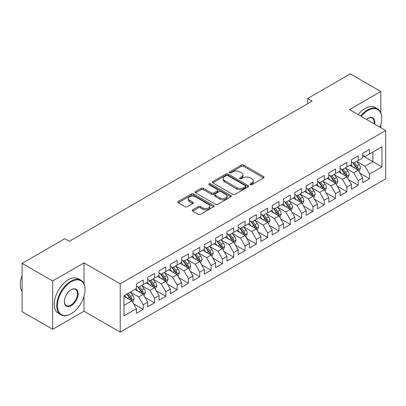<?xml version="1.0" encoding="UTF-8"?>
<svg xmlns="http://www.w3.org/2000/svg" width="406" height="406" viewBox="0 0 406 406"><rect width="100%" height="100%" fill="white"/><g stroke="black" fill="none" stroke-linecap="round" stroke-linejoin="round"><path stroke-width="0.61" d="M250.279 184.694A1.101 0.634 0 0 0 251.832 184.694L263.636 177.879A1.573 0.908 0 0 0 264.093 177.239A1.573 0.908 0 0 0 263.636 176.595L243.641 165.054A1.573 0.908 0 0 0 241.418 165.054L229.618 171.865A1.101 0.634 0 0 0 229.294 172.317A1.101 0.634 0 0 0 229.618 172.763A1.101 0.634 0 0 0 231.171 172.763L232.699 171.885A5.024 2.903 0 0 1 239.809 171.885L241.474 172.844A5.024 2.903 0 0 1 242.945 174.895A5.024 2.903 0 0 1 241.474 176.95L239.946 177.833A1.101 0.634 0 0 0 239.626 178.28A1.101 0.634 0 0 0 239.946 178.726A1.101 0.634 0 0 0 241.504 178.726L243.032 177.848A5.024 2.903 0 0 1 250.137 177.848L251.806 178.807A5.024 2.903 0 0 1 253.278 180.863A5.024 2.903 0 0 1 251.806 182.913L250.279 183.796A1.101 0.634 0 0 0 249.954 184.243A1.101 0.634 0 0 0 250.279 184.694L250.279 183.796M192.657 209.816A1.573 0.908 0 0 0 192.195 210.455A1.573 0.908 0 0 0 192.657 211.1L198.265 214.338A1.573 0.908 0 0 0 200.488 214.338L213.597 206.771A1.573 0.908 0 0 0 214.053 206.126A1.573 0.908 0 0 0 213.597 205.487L193.601 193.941A1.573 0.908 0 0 0 191.378 193.941L178.27 201.508A1.573 0.908 0 0 0 177.813 202.152A1.573 0.908 0 0 0 178.27 202.792L185.05 206.705A1.573 0.908 0 0 0 187.267 206.705L192.88 203.467A1.573 0.908 0 0 0 193.337 202.827A1.573 0.908 0 0 0 192.88 202.183L189.521 200.244A4.202 2.426 0 0 1 188.288 198.529A4.202 2.426 0 0 1 190.881 196.286A4.202 2.426 0 0 1 195.459 196.814L208.623 204.411A4.202 2.426 0 0 1 209.856 206.126A4.202 2.426 0 0 1 207.258 208.369A4.202 2.426 0 0 1 202.68 207.842L200.488 206.578A1.573 0.908 0 0 0 198.265 206.578L192.657 209.816L192.657 211.1M84.012 283.84L84.012 262.88L52.663 280.977L22.112 263.337L64.772 238.703L69.299 241.316L312.143 101.114L307.616 98.501L307.616 103.728M84.012 262.88L120.222 283.784L385.7 130.514L385.7 178.858L120.222 332.133L120.222 283.784M380.833 112.807L380.833 91.507L349.49 109.605L385.7 130.514M380.833 91.507L350.282 73.867L307.616 98.501M232.811 194.393A1.573 0.908 0 0 0 235.033 194.393L248.137 186.826A1.573 0.908 0 0 0 248.599 186.181A1.573 0.908 0 0 0 248.137 185.542L228.147 174.001A1.573 0.908 0 0 0 225.924 174.001L212.815 181.568A1.573 0.908 0 0 0 212.358 182.208A1.573 0.908 0 0 0 212.815 182.847L232.811 194.393M209.425 184.928A1.101 0.634 0 0 1 210.541 185.085L210.541 183.781L230.867 195.514A1.573 0.908 0 0 1 231.329 196.154A1.573 0.908 0 0 1 230.867 196.798L217.758 204.365A1.573 0.908 0 0 1 215.54 204.365L195.545 192.82L195.545 191.541A1.573 0.908 0 0 0 195.083 192.18A1.573 0.908 0 0 0 195.545 192.82M195.545 191.541L201.153 188.298A1.573 0.908 0 0 1 203.376 188.298L211.485 192.982A1.573 0.908 0 0 0 213.703 192.982L217.428 190.835A1.573 0.908 0 0 0 217.885 190.191A1.573 0.908 0 0 0 217.428 189.551L208.983 184.674A1.101 0.634 0 0 1 208.664 184.228A1.101 0.634 0 0 1 209.339 183.639A1.101 0.634 0 0 1 210.541 183.781M362.731 155.797L372.911 161.674L372.911 152.006L381.965 146.779L369.516 153.965L369.516 149.327L362.731 153.25L362.731 157.888L358.204 160.502L358.204 155.863L351.413 159.781L351.413 164.42L346.886 167.033L346.886 162.395L340.096 166.313L340.096 170.951L335.569 173.565L335.569 168.926L328.779 172.849L328.779 177.488L324.252 180.102L324.252 175.463L317.462 179.381L317.462 184.019L312.935 186.633L312.935 181.995L306.149 185.918L306.149 190.556L301.622 193.165L301.622 188.526L294.832 192.449L294.832 197.088L290.305 199.701L290.305 195.063L283.515 198.981L283.515 203.619L278.988 206.233L278.988 201.594L272.198 205.517L272.198 210.156L267.671 212.769L267.671 208.131L260.88 212.049L260.88 216.687L256.353 219.301L256.353 214.662L249.568 218.58L249.568 223.219L245.041 225.832L245.041 221.194L238.251 225.117L238.251 229.755L233.724 232.369L233.724 227.73L226.934 231.648L226.934 236.287L222.407 238.901L222.407 234.262L215.616 238.18L215.616 242.818L211.09 245.432L211.09 240.794L204.299 244.716L204.299 249.355L199.777 251.969L199.777 247.33L192.987 251.248L192.987 255.887L188.46 258.5L188.46 253.862L181.67 257.78L181.67 262.423L177.143 265.032L177.143 260.393L170.353 264.316L170.353 268.955L165.826 271.568L165.826 266.93L159.035 270.848L159.035 275.486L154.508 278.1L154.508 273.461L147.718 277.384L147.718 282.023L143.196 284.636L143.196 279.993L136.406 283.916L136.406 288.554L123.957 295.741L123.957 315.863L136.406 308.677L131.879 300.836L123.957 296.263M381.965 146.779L381.965 166.902L369.516 174.088L364.989 166.252L356.788 161.512M359.955 173.21L369.516 178.731L369.516 174.088M369.516 178.731L362.731 182.649L362.731 178.011L358.204 180.624L353.677 172.783L345.47 168.048M348.637 179.741L358.204 185.263L358.204 180.624M358.204 185.263L351.413 189.181L351.413 184.542L346.886 187.156L342.359 179.315L334.153 174.58M337.325 186.273L346.886 191.794L346.886 187.156M346.886 191.794L340.096 195.717L340.096 191.079L335.569 193.692L331.042 185.852L322.836 181.112M326.008 192.809L335.569 198.331L335.569 193.692M335.569 198.331L328.779 202.249L328.779 197.61L324.252 200.224L319.725 192.383L311.524 187.648M314.691 199.341L324.252 204.863L324.252 200.224M324.252 204.863L317.462 208.78L317.462 204.142L312.935 206.755L308.413 198.915L300.207 194.18M303.373 205.872L312.935 211.394L312.935 206.755M312.935 211.394L306.149 215.317L306.149 210.678L301.622 213.292L297.096 205.451L288.889 200.711M292.056 212.409L301.622 217.931L301.622 213.292M301.622 217.931L294.832 221.849L294.832 217.21L290.305 219.824L285.778 211.983L277.572 207.248M280.744 218.941L290.305 224.462L290.305 219.824M290.305 224.462L283.515 228.38L283.515 223.742L278.988 226.355L274.461 218.514L266.26 213.779M269.427 225.477L278.988 230.994L278.988 226.355M278.988 230.994L272.198 234.917L272.198 230.278L267.671 232.892L263.144 225.051L254.943 220.311M258.109 232.009L267.671 237.53L267.671 232.892M267.671 237.53L260.88 241.448L260.88 236.81L256.353 239.423L251.832 231.582L243.625 226.847M246.792 238.54L256.353 244.062L256.353 239.423M256.353 244.062L249.568 247.985L249.568 243.341L245.041 245.955L240.514 238.119L232.308 233.379M235.48 245.077L245.041 250.593L245.041 245.955M245.041 250.593L238.251 254.516L238.251 249.878L233.724 252.491L229.197 244.651L220.991 239.916M224.163 251.608L233.724 257.13L233.724 252.491M233.724 257.13L226.934 261.048L226.934 256.409L222.407 259.023L217.88 251.182L209.679 246.447M212.845 258.14L222.407 263.661L222.407 259.023M222.407 263.661L215.616 267.584L215.616 262.946L211.09 265.554L206.563 257.719L198.361 252.979M201.528 264.676L211.09 270.198L211.09 265.554M211.09 270.198L204.299 274.116L204.299 269.477L199.777 272.091L195.25 264.25L187.044 259.515M190.211 271.208L199.777 276.73L199.777 272.091M199.777 276.73L192.987 280.647L192.987 276.009L188.46 278.623L183.933 270.782L175.727 266.047M178.899 277.74L188.46 283.261L188.46 278.623M188.46 283.261L181.67 287.184L181.67 282.546L177.143 285.159L172.616 277.318L164.41 272.578M167.582 284.276L177.143 289.798L177.143 285.159M177.143 289.798L170.353 293.716L170.353 289.077L165.826 291.691L161.299 283.85L153.098 279.115M156.264 290.808L165.826 296.329L165.826 291.691M165.826 296.329L159.035 300.247L159.035 295.609L154.508 298.222L149.981 290.381L141.78 285.646M144.947 297.344L154.508 302.861L154.508 298.222M154.508 302.861L147.718 306.784L147.718 302.145L143.196 304.759L138.669 296.918L130.463 292.178M133.63 303.876L143.196 309.397L143.196 304.759M143.196 309.397L136.406 313.315L136.406 308.677M136.406 285.941L138.669 287.245L143.196 284.636M123.957 305.408L131.879 300.836M147.718 279.409L149.981 280.713L154.508 278.1M138.669 296.918L143.196 294.304L134.817 289.468M147.718 302.145L143.196 294.304M159.035 272.873L161.299 274.182L165.826 271.568M149.981 290.381L154.508 287.768L146.135 282.936M159.035 295.609L154.508 287.768M170.353 266.341L172.616 267.645L177.143 265.032M161.299 283.85L165.826 281.236L157.452 276.4M170.353 289.077L165.826 281.236M181.67 259.81L183.933 261.114L188.46 258.5M172.616 277.318L177.143 274.705L168.769 269.868M181.67 282.546L177.143 274.705M192.987 253.273L195.25 254.582L199.777 251.969M183.933 270.782L188.46 268.168L180.086 263.337M192.987 276.009L188.46 268.168M204.299 246.741L206.563 248.046L211.09 245.432M195.25 264.25L199.777 261.637L191.399 256.8M204.299 269.477L199.777 261.637M215.616 240.205L217.88 241.514L222.407 238.901M206.563 257.719L211.09 255.105L202.716 250.269M215.616 262.946L211.09 255.105M226.934 233.673L229.197 234.983L233.724 232.369M217.88 251.182L222.407 248.568L214.033 243.737M226.934 256.409L222.407 248.568M238.251 227.142L240.514 228.446L245.041 225.832M229.197 244.651L233.724 242.037L225.35 237.2M238.251 249.878L233.724 242.037M249.568 220.605L251.832 221.915L256.353 219.301M240.514 238.119L245.041 235.505L236.668 230.669M249.568 243.341L245.041 235.505M260.88 214.074L263.144 215.383L267.671 212.769M251.832 231.582L256.353 228.969L247.98 224.137M260.88 236.81L256.353 228.969M272.198 207.542L274.461 208.846L278.988 206.233M263.144 225.051L267.671 222.437L259.297 217.601M272.198 230.278L267.671 222.437M283.515 201.006L285.778 202.315L290.305 199.701M274.461 218.514L278.988 215.906L270.614 211.069M283.515 223.742L278.988 215.906M294.832 194.474L297.096 195.778L301.622 193.165M285.778 211.983L290.305 209.369L281.931 204.538M294.832 217.21L290.305 209.369M306.149 187.942L308.413 189.247L312.935 186.633M297.096 205.451L301.622 202.838L293.249 198.001M306.149 210.678L301.622 202.838M317.462 181.406L319.725 182.715L324.252 180.102M308.413 198.915L312.935 196.301L304.561 191.47M317.462 204.142L312.935 196.301M328.779 174.874L331.042 176.179L335.569 173.565M319.725 192.383L324.252 189.769L315.878 184.933M328.779 197.61L324.252 189.769M340.096 168.343L342.359 169.647L346.886 167.033M331.042 185.852L335.569 183.238L327.195 178.401M340.096 191.079L335.569 183.238M351.413 161.806L353.677 163.116L358.204 160.502M342.359 179.315L346.886 176.701L338.513 171.87M351.413 184.542L346.886 176.701M362.731 155.275L364.989 156.579L369.516 153.965M353.677 172.783L358.204 170.17L349.83 165.333M362.731 178.011L358.204 170.17M22.112 263.337L22.112 311.681L52.663 329.322L84.012 311.224L120.222 332.133M52.663 280.977L52.663 329.322M380.833 127.702L380.833 124.627M364.989 166.252L372.911 161.674L381.965 166.902M84.012 311.224L84.012 296.329M250.715 184.847L251.806 184.217A5.024 2.903 0 0 0 253.278 182.167L253.278 180.863M242.945 174.895L242.945 176.204A5.024 2.903 0 0 1 241.474 178.254L240.388 178.884M263.611 177.889L243.641 166.358A1.573 0.908 0 0 0 241.418 166.358L230.055 172.92M248.117 186.836L228.147 175.306A1.573 0.908 0 0 0 225.924 175.306L212.835 182.862M245.361 186.633A1.101 0.634 0 0 0 245.686 186.181A1.101 0.634 0 0 0 245.361 185.735L227.812 175.6A1.101 0.634 0 0 0 226.259 175.6L224.645 176.534A5.024 2.903 0 0 0 223.173 178.584A5.024 2.903 0 0 0 224.645 180.634L236.642 187.562A5.024 2.903 0 0 0 243.752 187.562L245.361 186.633L245.361 187.937A1.101 0.634 0 0 0 245.686 187.491L245.686 186.181M223.173 178.584L223.173 179.888A5.024 2.903 0 0 0 224.645 181.944L224.645 180.634M245.361 187.937L243.752 188.871A5.024 2.903 0 0 1 236.642 188.871L224.645 181.944M195.565 192.835L201.153 189.607L201.153 188.298M217.885 190.191L217.885 191.5A1.573 0.908 0 0 1 217.428 192.139L213.703 194.286A1.573 0.908 0 0 1 211.485 194.286L203.376 189.607A1.573 0.908 0 0 0 201.153 189.607M210.541 185.085L230.847 196.808M219.9 197.839A4.202 2.426 0 0 0 224.477 198.367A4.202 2.426 0 0 0 227.071 196.123A4.202 2.426 0 0 0 225.843 194.408L221.204 191.728A1.573 0.908 0 0 0 218.981 191.728L215.261 193.88A1.573 0.908 0 0 0 214.799 194.52A1.573 0.908 0 0 0 215.261 195.164L219.9 197.839L219.9 199.148A4.202 2.426 0 0 0 224.477 199.671A4.202 2.426 0 0 0 227.071 197.433L227.071 196.123M214.799 194.52L214.799 195.829A1.573 0.908 0 0 0 215.261 196.468L215.261 195.164M219.9 199.148L215.261 196.468M209.856 206.126L209.856 207.436A4.202 2.426 0 0 1 207.258 209.674A4.202 2.426 0 0 1 202.68 209.151L200.488 207.882A1.573 0.908 0 0 0 198.265 207.882L192.677 211.11M188.288 198.529L188.288 199.833A4.202 2.426 0 0 0 189.521 201.549L189.521 200.244M192.855 203.477L189.521 201.549M213.571 206.781L193.601 195.25A1.573 0.908 0 0 0 191.378 195.25L178.295 202.807M359.041 171.621L360.442 168.196A4.243 2.446 -120 0 0 359.087 164.587L356.686 161.375M352.855 167.084L351.028 164.643M350.17 165.536L349.962 165.257M357.402 169.708L358.062 169.119L358.153 168.378A4.243 2.446 -120 0 0 356.94 165.826L354.534 162.618M353.164 162.816L356.133 166.78A2.162 1.248 60 0 1 356.524 167.439L358.153 168.378M352.418 162.385L355.58 166.612A4.243 2.446 60 0 1 356.793 169.16L356.879 169.409M347.724 178.153L349.124 174.732A4.243 2.446 -120 0 0 347.775 171.119L345.369 167.911M341.537 173.616L339.71 171.175M338.858 172.068L338.65 171.789M346.085 176.24L346.744 175.651L346.836 174.91A4.243 2.446 -120 0 0 345.623 172.362L343.217 169.15M341.847 169.353L344.816 173.316A2.162 1.248 60 0 1 345.207 173.971L346.836 174.91M341.101 168.921L344.263 173.144A4.243 2.446 60 0 1 345.481 175.696L345.562 175.94M336.407 184.689L337.807 181.264A4.243 2.446 -120 0 0 336.457 177.65L334.052 174.443M330.22 180.147L328.393 177.711M327.54 178.599L327.332 178.325M334.772 182.776L335.427 182.182L335.518 181.446A4.243 2.446 -120 0 0 334.305 178.894L331.9 175.686M330.53 175.884L333.499 179.848A2.162 1.248 60 0 1 333.889 180.503L335.518 181.446M329.784 175.453L332.95 179.675A4.243 2.446 60 0 1 334.163 182.228L334.25 182.472M379.986 127.215A19.524 11.272 120 0 0 381.741 118.425A19.524 11.272 120 0 0 367.932 110.457A19.524 11.272 120 0 0 361.198 116.37M360.609 116.03A20.006 11.551 -60 0 1 367.592 109.869A20.006 11.551 -60 0 1 377.595 108.874A20.006 11.551 -60 0 1 381.741 118.034A20.006 11.551 -60 0 1 381.736 118.232M366.501 119.425A9.764 5.638 -60 0 1 367.932 118.425L367.932 118.425A9.764 5.638 -60 0 1 374.687 124.155M374.058 123.789A9.282 5.359 120 0 0 372.236 118.161A9.282 5.359 120 0 0 367.76 118.527M358.122 114.588A20.006 11.551 -60 0 1 365.106 108.427A20.006 11.551 -60 0 1 375.108 107.438L377.595 108.874M70.883 313.838L71.223 313.64A19.524 11.272 120 0 0 85.027 289.732A19.524 11.272 120 0 0 71.223 281.759A19.524 11.272 120 0 0 57.419 305.672A19.524 11.272 120 0 0 71.223 313.64L70.883 313.838A20.006 11.551 -60 0 1 60.88 314.828A20.006 11.551 -60 0 1 57.814 298.801A20.006 11.551 -60 0 1 70.883 281.17A20.006 11.551 -60 0 1 80.885 280.181A20.006 11.551 -60 0 1 85.027 289.336A20.006 11.551 -60 0 1 85.027 289.534M71.223 289.732L71.223 289.732A9.764 5.638 -60 0 1 78.125 293.716A9.764 5.638 -60 0 1 71.223 305.672A9.764 5.638 -60 0 1 64.321 301.688A9.764 5.638 -60 0 1 71.223 289.732L71.223 289.732M64.321 301.485A9.282 5.359 120 0 0 66.244 305.545A9.282 5.359 120 0 0 70.883 305.084A9.282 5.359 120 0 0 76.947 296.903A9.282 5.359 120 0 0 75.526 289.468A9.282 5.359 120 0 0 71.05 289.833M22.112 291.584A20.006 11.551 -60 0 1 22.112 275.593M60.88 314.828L58.393 313.391A20.006 11.551 -60 0 1 55.328 297.365A20.006 11.551 -60 0 1 68.396 279.734A20.006 11.551 -60 0 1 78.394 278.744L80.885 280.181M325.089 191.221L326.495 187.795A4.243 2.446 -120 0 0 325.14 184.187L322.734 180.975M318.903 186.684L317.076 184.243M316.223 185.136L316.015 184.857M323.455 189.308L324.11 188.719L324.201 187.978A4.243 2.446 -120 0 0 322.988 185.425L320.588 182.218M319.212 182.416L322.181 186.379A2.162 1.248 60 0 1 322.577 187.039L324.201 187.978M318.466 181.989L321.633 186.212A4.243 2.446 60 0 1 322.846 188.76L322.932 189.008M313.772 197.752L315.178 194.332A4.243 2.446 -120 0 0 313.823 190.718L311.417 187.511M307.591 193.215L305.764 190.774M304.906 191.668L304.698 191.388M312.138 195.844L312.793 195.25L312.889 194.51A4.243 2.446 -120 0 0 311.676 191.962L309.27 188.749M307.895 188.952L310.869 192.916A2.162 1.248 60 0 1 311.26 193.571L312.889 194.51M307.149 188.521L310.316 192.743A4.243 2.446 60 0 1 311.529 195.296L311.615 195.54M302.46 204.289L303.861 200.863A4.243 2.446 -120 0 0 302.506 197.25L300.105 194.043M296.273 199.747L294.446 197.311M293.589 198.199L293.381 197.925M300.821 202.376L301.48 201.782L301.572 201.046A4.243 2.446 -120 0 0 300.359 198.493L297.953 195.286M296.583 195.484L299.552 199.447A2.162 1.248 60 0 1 299.943 200.102L301.572 201.046M295.837 195.053L298.999 199.28A4.243 2.446 60 0 1 300.212 201.828L300.298 202.071M291.143 210.821L292.543 207.395A4.243 2.446 -120 0 0 291.193 203.787L288.788 200.574M284.956 206.284L283.129 203.842M282.277 204.736L282.068 204.457M289.503 208.907L290.163 208.319L290.254 207.578A4.243 2.446 -120 0 0 289.042 205.025L286.636 201.818M285.266 202.015L288.235 205.979A2.162 1.248 60 0 1 288.625 206.639L290.254 207.578M284.52 201.589L287.681 205.812A4.243 2.446 60 0 1 288.899 208.359L288.981 208.608M279.825 217.352L281.226 213.932A4.243 2.446 -120 0 0 279.876 210.318L277.471 207.111M273.639 212.815L271.812 210.374M270.959 211.267L270.751 210.988M278.191 215.444L278.846 214.85L278.937 214.109A4.243 2.446 -120 0 0 277.724 211.562L275.319 208.349M273.948 208.552L276.917 212.516A2.162 1.248 60 0 1 277.308 213.17L278.937 214.109M273.202 208.121L276.369 212.343A4.243 2.446 60 0 1 277.582 214.896L277.668 215.139M268.508 223.889L269.914 220.463A4.243 2.446 -120 0 0 268.559 216.85L266.153 213.642M262.322 219.352L260.495 216.911M259.642 217.799L259.434 217.525M266.874 221.975L267.529 221.387L267.625 220.646A4.243 2.446 -120 0 0 266.407 218.093L264.007 214.886M262.631 215.084L265.6 219.047A2.162 1.248 60 0 1 265.996 219.702L267.625 220.646M261.885 214.652L265.052 218.88A4.243 2.446 60 0 1 266.265 221.427L266.351 221.676M257.191 230.42L258.597 226.995A4.243 2.446 -120 0 0 257.242 223.386L254.841 220.179M251.009 225.883L249.182 223.442M248.325 224.335L248.117 224.056M255.557 228.507L256.211 227.918L256.308 227.177A4.243 2.446 -120 0 0 255.095 224.625L252.689 221.417M251.314 221.62L254.288 225.584A2.162 1.248 60 0 1 254.679 226.238L256.308 227.177M250.573 221.189L253.735 225.411A4.243 2.446 60 0 1 254.948 227.964L255.034 228.208M245.879 236.952L247.279 233.531A4.243 2.446 -120 0 0 245.924 229.918L243.524 226.71M239.692 232.415L237.865 229.979M237.008 230.867L236.799 230.588M244.239 235.044L244.899 234.45L244.991 233.709A4.243 2.446 -120 0 0 243.778 231.161L241.372 227.949M240.002 228.152L242.971 232.115A2.162 1.248 60 0 1 243.361 232.77L244.991 233.709M239.256 227.72L242.418 231.943A4.243 2.446 60 0 1 243.63 234.495L243.717 234.739M234.561 243.488L235.962 240.063A4.243 2.446 -120 0 0 234.612 236.454L232.207 233.242M228.375 238.951L226.548 236.51M225.695 237.398L225.487 237.124M232.922 241.575L233.582 240.986L233.673 240.245A4.243 2.446 -120 0 0 232.46 237.693L230.055 234.485M228.685 234.683L231.653 238.647A2.162 1.248 60 0 1 232.044 239.307L233.673 240.245M227.939 234.252L231.1 238.479A4.243 2.446 60 0 1 232.318 241.027L232.399 241.276M223.244 250.02L224.645 246.599A4.243 2.446 -120 0 0 223.295 242.986L220.889 239.779M217.058 245.483L215.231 243.042M214.378 243.935L214.17 243.656M221.61 248.107L222.265 247.518L222.356 246.777A4.243 2.446 -120 0 0 221.143 244.229L218.738 241.017M217.367 241.22L220.336 245.183A2.162 1.248 60 0 1 220.732 245.838L222.356 246.777M216.621 240.788L219.788 245.011A4.243 2.446 60 0 1 221.001 247.564L221.087 247.807M211.927 256.556L213.333 253.131A4.243 2.446 -120 0 0 211.978 249.517L209.572 246.31M205.746 252.014L203.913 249.578M203.061 250.466L202.853 250.192M210.293 254.643L210.947 254.049L211.044 253.314A4.243 2.446 -120 0 0 209.826 250.761L207.425 247.553M206.05 247.751L209.019 251.715A2.162 1.248 60 0 1 209.415 252.37L211.044 253.314M205.304 247.32L208.471 251.542A4.243 2.446 60 0 1 209.684 254.095L209.77 254.339M200.615 263.088L202.015 259.662A4.243 2.446 -120 0 0 200.66 256.054L198.26 252.842M194.428 258.551L192.601 256.11M191.744 257.003L191.536 256.724M198.976 261.175L199.63 260.586L199.727 259.845A4.243 2.446 -120 0 0 198.514 257.292L196.108 254.085M194.738 254.283L197.707 258.246A2.162 1.248 60 0 1 198.098 258.906L199.727 259.845M193.992 253.851L197.154 258.079A4.243 2.446 60 0 1 198.367 260.627L198.453 260.875M189.297 269.62L190.698 266.199A4.243 2.446 -120 0 0 189.343 262.586L186.943 259.378M183.111 265.082L181.284 262.641M180.426 263.535L180.223 263.255M187.658 267.706L188.318 267.118L188.409 266.377A4.243 2.446 -120 0 0 187.196 263.829L184.791 260.616M183.421 260.819L186.39 264.783A2.162 1.248 60 0 1 186.78 265.438L188.409 266.377M182.675 260.388L185.836 264.61A4.243 2.446 60 0 1 187.049 267.163L187.136 267.407M177.98 276.156L179.381 272.73A4.243 2.446 -120 0 0 178.031 269.117L175.625 265.91M171.794 271.614L169.967 269.178M169.114 270.066L168.906 269.792M176.341 274.243L177.001 273.649L177.092 272.913A4.243 2.446 -120 0 0 175.879 270.36L173.474 267.153M172.103 267.351L175.072 271.315A2.162 1.248 60 0 1 175.463 271.969L177.092 272.913M171.357 266.92L174.519 271.142A4.243 2.446 60 0 1 175.737 273.695L175.823 273.938M166.663 282.688L168.069 279.262A4.243 2.446 -120 0 0 166.714 275.654L164.308 272.441M160.477 278.151L158.65 275.71M157.797 276.603L157.589 276.324M165.029 280.774L165.684 280.186L165.775 279.445A4.243 2.446 -120 0 0 164.562 276.892L162.161 273.685M160.786 273.883L163.755 277.846A2.162 1.248 60 0 1 164.151 278.506L165.775 279.445M160.04 273.456L163.207 277.679A4.243 2.446 60 0 1 164.42 280.226L164.506 280.475M155.346 289.219L156.752 285.799A4.243 2.446 -120 0 0 155.396 282.185L152.991 278.978M149.164 284.682L147.332 282.241M146.48 283.134L146.272 282.855M153.712 287.311L154.366 286.717L154.463 285.976A4.243 2.446 -120 0 0 153.245 283.429L150.844 280.216M149.469 280.419L152.438 284.383A2.162 1.248 60 0 1 152.834 285.037L154.463 285.976M148.723 279.988L151.89 284.21A4.243 2.446 60 0 1 153.103 286.763L153.189 287.006M144.034 295.756L145.434 292.33A4.243 2.446 -120 0 0 144.079 288.717L141.679 285.509M137.847 291.214L136.02 288.778M135.162 289.666L134.954 289.392M142.394 293.842L143.054 293.249L143.145 292.513A4.243 2.446 -120 0 0 141.933 289.96L139.527 286.753M138.157 286.951L141.126 290.914A2.162 1.248 60 0 1 141.516 291.569L143.145 292.513M137.411 286.519L140.572 290.747A4.243 2.446 60 0 1 141.785 293.294L141.872 293.543M132.716 302.287L134.117 298.862A4.243 2.446 -120 0 0 132.762 295.253L130.362 292.041M126.53 297.75L124.703 295.309M131.077 300.374L131.737 299.785L131.828 299.044A4.243 2.446 -120 0 0 130.615 296.492L128.21 293.284M127.149 293.898L129.808 297.446A2.162 1.248 60 0 1 130.199 298.105L131.828 299.044M126.855 294.071L129.255 297.278A4.243 2.446 60 0 1 130.468 299.831L130.554 300.075M251.806 184.217L251.806 182.913M239.946 178.726L239.946 177.833M241.474 178.254L241.474 176.95M229.618 172.763L229.618 171.865M241.418 166.358L241.418 165.054M243.641 166.358L243.641 165.054M263.636 177.879L263.636 176.595M212.815 182.847L212.815 181.568M225.924 175.306L225.924 174.001M228.147 175.306L228.147 174.001M248.137 186.826L248.137 185.542M236.642 188.871L236.642 187.562M243.752 188.871L243.752 187.562M203.376 189.607L203.376 188.298M211.485 194.286L211.485 192.982M213.703 194.286L213.703 192.982M217.428 192.139L217.428 190.835M230.867 196.798L230.867 195.514M198.265 207.882L198.265 206.578M200.488 207.882L200.488 206.578M202.68 209.151L202.68 207.842M192.88 203.467L192.88 202.183M178.27 202.792L178.27 201.508M191.378 195.25L191.378 193.941M193.601 195.25L193.601 193.941M213.597 206.771L213.597 205.487M357.671 169.865L360.416 168.277M356.94 165.826L359.087 164.587M353.809 167.632L355.58 166.612M346.354 176.397L349.099 174.813M345.623 172.362L347.775 171.119M342.491 174.169L344.263 173.144M335.036 182.928L337.782 181.345M334.305 178.894L336.457 177.65M331.174 180.7L332.95 179.675M323.719 189.465L326.465 187.876M322.988 185.425L325.14 184.187M319.862 187.232L321.633 186.212M312.407 195.996L315.147 194.413M311.676 191.962L313.823 190.718M308.545 193.769L310.316 192.743M301.09 202.528L303.835 200.945M300.359 198.493L302.506 197.25M297.228 200.3L298.999 199.28M289.772 209.065L292.518 207.481M289.042 205.025L291.193 203.787M285.91 206.832L287.681 205.812M278.455 215.596L281.201 214.013M277.724 211.562L279.876 210.318M274.593 213.368L276.369 212.343M267.138 222.128L269.883 220.544M266.407 218.093L268.559 216.85M263.281 219.9L265.052 218.88M255.826 228.664L258.566 227.081M255.095 224.625L257.242 223.386M251.964 226.436L253.735 225.411M244.508 235.196L247.254 233.612M243.778 231.161L245.924 229.918M240.646 232.968L242.418 231.943M233.191 241.727L235.937 240.144M232.46 237.693L234.612 236.454M229.329 239.499L231.1 238.479M221.874 248.264L224.619 246.681M221.143 244.229L223.295 242.986M218.012 246.036L219.788 245.011M210.562 254.795L213.302 253.212M209.826 250.761L211.978 249.517M206.7 252.568L208.471 251.542M199.244 261.332L201.985 259.744M198.514 257.292L200.66 256.054M195.382 259.099L197.154 258.079M187.927 267.864L190.673 266.28M187.196 263.829L189.343 262.586M184.065 265.636L185.836 264.61M176.61 274.395L179.356 272.812M175.879 270.36L178.031 269.117M172.748 272.167L174.519 271.142M165.293 280.932L168.038 279.343M164.562 276.892L166.714 275.654M161.436 278.699L163.207 277.679M153.981 287.463L156.721 285.88M153.245 283.429L155.396 282.185M150.118 285.235L151.89 284.21M142.663 293.995L145.404 292.411M141.933 289.96L144.079 288.717M138.801 291.767L140.572 290.747M131.346 300.531L134.092 298.948M130.615 296.492L132.762 295.253M127.484 298.298L129.255 297.278M381.741 118.425L381.741 118.034M85.027 289.732L85.027 289.336"/></g></svg>
